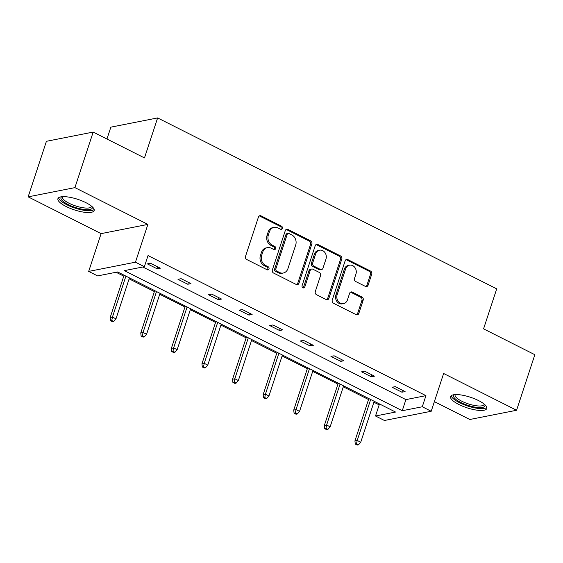 <?xml version="1.0" encoding="UTF-8"?>
<svg xmlns="http://www.w3.org/2000/svg" width="563" height="563" viewBox="0 0 563 563"><rect width="100%" height="100%" fill="white"/><g stroke="black" fill="none" stroke-linecap="round" stroke-linejoin="round"><path stroke-width="0.84" d="M282.366 228.402A1.682 1.429 78.8 0 0 281.521 226.192L261.07 215.882A2.4 2.041 78.8 0 0 259.888 215.706A2.4 2.041 78.8 0 0 258.424 217.093L245.517 256.355A2.4 2.041 78.8 0 0 246.728 259.508L267.179 269.818A1.682 1.429 78.8 0 0 268.185 266.763L265.539 265.433A7.678 6.524 78.8 0 1 261.668 255.349L262.745 252.076A7.678 6.524 78.8 0 1 267.418 247.643A7.678 6.524 78.8 0 1 271.204 248.199L273.85 249.536A1.682 1.429 78.8 0 0 274.85 246.481L272.203 245.144A7.678 6.524 78.8 0 1 268.34 235.06L269.417 231.787A7.678 6.524 78.8 0 1 274.09 227.361A7.678 6.524 78.8 0 1 277.869 227.909L280.522 229.247A1.682 1.429 78.8 0 0 282.366 228.402M280.677 229.317A1.682 1.429 78.8 0 0 280.261 226.446L259.803 216.129A2.4 2.041 78.8 0 0 259.276 215.953M267.341 269.888A1.682 1.429 78.8 0 0 266.918 267.017L264.272 265.68L265.539 265.433M274.012 249.599A1.682 1.429 78.8 0 0 273.59 246.728L270.944 245.398L272.203 245.144M458.824 404.466A19.072 5.546 18.2 0 1 450.569 396.563A19.072 5.546 18.2 0 1 478.543 400.575A19.072 5.546 18.2 0 1 486.798 408.478A19.072 5.546 18.2 0 1 458.824 404.466M66.188 206.544A19.072 5.546 18.2 0 1 57.933 198.648A19.072 5.546 18.2 0 1 85.907 202.659A19.072 5.546 18.2 0 1 94.169 210.555A19.072 5.546 18.2 0 1 66.188 206.544M28.15 196.853L46.419 141.299L93.184 132.073L74.921 187.627L28.15 196.853L101.108 233.631L88.687 271.408L135.458 262.182L144.381 266.686L124.346 270.634L402.249 410.723L422.285 406.767L431.209 411.264L384.438 420.491L375.514 415.994L395.55 412.046L117.646 271.957L97.61 275.912L88.687 271.408M434.376 401.63L469.816 419.491L516.581 410.265L443.63 373.487L431.209 411.264M93.184 132.073L144.473 157.929L157.626 117.927L496.714 288.854L483.568 328.855L534.85 354.711L516.581 410.265M365.45 286.426A2.4 2.041 78.8 0 0 366.633 286.602A2.4 2.041 78.8 0 0 368.096 285.216L371.714 274.202A2.4 2.041 78.8 0 0 370.51 271.049L347.793 259.599A2.4 2.041 78.8 0 0 346.611 259.423A2.4 2.041 78.8 0 0 345.147 260.81L332.24 300.072A2.4 2.041 78.8 0 0 333.451 303.225L356.168 314.675A2.4 2.041 78.8 0 0 357.343 314.851A2.4 2.041 78.8 0 0 358.807 313.464L363.184 300.156A2.4 2.041 78.8 0 0 361.974 297.004L352.255 292.106A2.4 2.041 78.8 0 0 351.073 291.93A2.4 2.041 78.8 0 0 349.609 293.316L347.441 299.917A6.418 5.454 78.8 0 1 343.536 303.619A6.418 5.454 78.8 0 1 338.166 301.233A6.418 5.454 78.8 0 1 337.138 294.723L345.64 268.875A6.418 5.454 78.8 0 1 349.546 265.173A6.418 5.454 78.8 0 1 354.915 267.559A6.418 5.454 78.8 0 1 355.943 274.068L354.521 278.375A2.4 2.041 78.8 0 0 355.732 281.528L365.45 286.426M101.108 233.631L147.879 224.405L74.921 187.627M147.879 224.405L135.458 262.182M142.812 266.989L405.902 399.61L425.938 395.655L148.034 255.574L144.381 266.686M425.938 395.655L422.285 406.767M311.846 244.025A2.4 2.041 78.8 0 0 310.642 240.873L287.925 229.422A2.4 2.041 78.8 0 0 286.743 229.247A2.4 2.041 78.8 0 0 285.279 230.633L272.372 269.895A2.4 2.041 78.8 0 0 273.583 273.048L296.293 284.498A2.4 2.041 78.8 0 0 297.475 284.667A2.4 2.041 78.8 0 0 298.939 283.288L311.846 244.025L310.586 244.272A2.4 2.041 78.8 0 0 309.376 241.119L286.658 229.669A2.4 2.041 78.8 0 0 286.131 229.493M317.856 244.511L340.573 255.961A2.4 2.041 78.8 0 1 341.783 259.114L328.869 298.376A2.4 2.041 78.8 0 1 327.413 299.762A2.4 2.041 78.8 0 1 326.23 299.586L316.512 294.688A2.4 2.041 78.8 0 1 315.301 291.535L320.537 275.61A2.4 2.041 78.8 0 0 319.327 272.457L312.88 269.205A2.4 2.041 78.8 0 0 311.698 269.037A2.4 2.041 78.8 0 0 310.234 270.416L304.787 286.996A1.682 1.429 78.8 0 1 302.092 285.638L315.217 245.721A2.4 2.041 78.8 0 1 316.673 244.335A2.4 2.041 78.8 0 1 317.856 244.511L316.596 244.757L339.313 256.207L340.573 255.961M157.626 117.927L110.855 127.154L106.956 139.012M116.077 272.267L123.776 276.144M129.131 278.847L154.375 291.571M159.723 294.266L184.967 306.99M190.322 309.692L215.559 322.416M220.914 325.111L246.158 337.835M251.513 340.538L276.75 353.261M282.105 355.957L307.349 368.681M312.704 371.383L337.941 384.1M343.296 386.802L368.533 399.526M373.888 402.221L379.166 404.881L380.736 404.572M379.166 404.881L375.514 415.994M405.902 399.61L402.249 410.723M401.94 392.207L392.137 387.267L395.296 386.64L405.1 391.581L401.94 392.207L402.566 390.307M371.348 376.788L361.545 371.84L364.704 371.221L374.508 376.161L371.348 376.788L371.974 374.881M340.756 361.362L330.945 356.421L334.105 355.795L343.916 360.742L340.756 361.362L341.375 359.461M310.157 345.942L300.353 340.995L303.513 340.376L313.317 345.316L310.157 345.942L310.783 344.035M279.565 330.516L269.754 325.576L272.914 324.95L282.725 329.897L279.565 330.516L280.191 328.616M248.966 315.097L239.162 310.15L242.322 309.53L252.125 314.471L248.966 315.097L249.592 313.197M218.374 299.671L208.57 294.731L211.73 294.104L221.533 299.052L218.374 299.671L219 297.771M187.775 284.252L177.971 279.304L181.131 278.685L190.941 283.625L187.775 284.252L188.401 282.352M157.183 268.825L147.379 263.885L150.539 263.259L160.342 268.206L157.183 268.825L157.809 266.925M274.09 227.361L272.823 227.607A7.678 6.524 78.8 0 0 268.15 232.033L269.417 231.787M270.944 245.398A7.678 6.524 78.8 0 1 267.073 235.306L268.15 232.033M267.418 247.643L266.158 247.896A7.678 6.524 78.8 0 0 261.485 252.323L262.745 252.076M264.272 265.68A7.678 6.524 78.8 0 1 260.409 255.595L261.485 252.323M296.821 284.674A2.4 2.041 78.8 0 0 297.672 283.534L310.586 244.272M289.037 233.539A1.682 1.429 78.8 0 0 287.186 234.391L275.856 268.854A1.682 1.429 78.8 0 0 276.7 271.056L279.494 272.464A7.678 6.524 78.8 0 0 283.273 273.02A7.678 6.524 78.8 0 0 287.946 268.593L295.695 245.032A7.678 6.524 78.8 0 0 291.831 234.947L289.037 233.539M288.207 233.42L286.947 233.666A1.682 1.429 78.8 0 0 285.927 234.637L287.186 234.391M283.273 273.02L282.007 273.273A7.678 6.524 78.8 0 1 278.228 272.717L275.441 271.31A1.682 1.429 78.8 0 1 274.589 269.1L285.927 234.637M326.758 299.762A2.4 2.041 78.8 0 0 327.61 298.622L340.516 259.36A2.4 2.041 78.8 0 0 339.313 256.207M311.698 269.037L310.431 269.283A2.4 2.041 78.8 0 0 308.974 270.669L303.52 287.243L304.787 286.996M303.098 287.911A1.682 1.429 78.8 0 0 303.52 287.243M325.97 259.086A6.418 5.454 78.8 0 0 324.95 252.583A6.418 5.454 78.8 0 0 319.58 250.19A6.418 5.454 78.8 0 0 315.667 253.892L312.676 263.005A2.4 2.041 78.8 0 0 313.887 266.151L320.333 269.403A2.4 2.041 78.8 0 0 321.515 269.578A2.4 2.041 78.8 0 0 322.972 268.192L325.97 259.086M319.58 250.19L318.313 250.444A6.418 5.454 78.8 0 0 314.407 254.145L315.667 253.892M321.515 269.578L320.248 269.825A2.4 2.041 78.8 0 1 319.066 269.656L312.62 266.405A2.4 2.041 78.8 0 1 311.409 263.252L314.407 254.145M316.596 244.757A2.4 2.041 78.8 0 0 316.068 244.581M349.546 265.173L348.286 265.419A6.418 5.454 78.8 0 0 344.373 269.128L345.64 268.875M343.536 303.619L342.269 303.865A6.418 5.454 78.8 0 1 336.899 301.479A6.418 5.454 78.8 0 1 335.879 294.977L344.373 269.128M356.689 314.851A2.4 2.041 78.8 0 0 357.54 313.711L361.918 300.41A2.4 2.041 78.8 0 0 360.707 297.257L350.988 292.359A2.4 2.041 78.8 0 0 350.46 292.176M365.978 286.602A2.4 2.041 78.8 0 0 366.83 285.469L370.454 274.448A2.4 2.041 78.8 0 0 369.244 271.296L346.526 259.846A2.4 2.041 78.8 0 0 346.006 259.67M110.51 320.706L112.473 321.698L113.74 321.445L111.777 320.46L110.51 320.706L110.172 317.525L112.445 317.075L115.978 318.855L129.441 277.904M111.777 320.46L112.445 317.075L125.908 276.123M110.172 317.525L124.085 275.201M115.978 318.855L113.74 321.445M141.109 336.132L143.065 337.117L144.332 336.871L142.369 335.879L141.109 336.132L140.764 332.944L143.044 332.494L146.57 334.274L160.04 293.323M142.369 335.879L143.044 332.494L156.507 291.55M140.764 332.944L154.684 290.628M146.57 334.274L144.332 336.871M171.701 351.551L173.664 352.544L174.924 352.29L172.968 351.305L171.701 351.551L171.363 348.37L173.636 347.92L177.169 349.7L190.632 308.749M172.968 351.305L173.636 347.92L187.099 306.969M171.363 348.37L185.276 306.047M177.169 349.7L174.924 352.29M92.226 206.762A16.503 4.8 18.2 0 1 92.367 207.761A16.503 4.8 18.2 0 1 75.864 207.62A16.503 4.8 18.2 0 1 60.903 197.887A16.503 4.8 18.2 0 1 61.747 196.74M62.606 196.677A15.278 4.448 -161.8 0 0 62.486 196.937A15.278 4.448 -161.8 0 0 62.437 197.141A15.278 4.448 -161.8 0 0 75.949 206.044A15.278 4.448 -161.8 0 0 91.516 206.487A15.278 4.448 -161.8 0 0 91.565 206.283A15.278 4.448 -161.8 0 0 91.579 206.199M58.58 197.761A18.952 5.51 -161.8 0 0 74.914 208.057A18.952 5.51 -161.8 0 0 94.169 209.464M484.863 404.684A16.503 4.8 18.2 0 1 484.996 405.684A16.503 4.8 18.2 0 1 468.5 405.536A16.503 4.8 18.2 0 1 453.539 395.803A16.503 4.8 18.2 0 1 454.383 394.663M455.242 394.593A15.278 4.448 -161.8 0 0 455.115 394.86A15.278 4.448 -161.8 0 0 455.066 395.057A15.278 4.448 -161.8 0 0 468.585 403.967A15.278 4.448 -161.8 0 0 484.152 404.403A15.278 4.448 -161.8 0 0 484.201 404.206A15.278 4.448 -161.8 0 0 484.208 404.121M451.216 395.683A18.952 5.51 -161.8 0 0 467.55 405.979A18.952 5.51 -161.8 0 0 486.805 407.38M202.3 366.977L204.256 367.963L205.523 367.716L203.56 366.724L202.3 366.977L201.955 363.789L204.235 363.339L207.761 365.12L221.224 324.168M203.56 366.724L204.235 363.339L217.698 322.388M201.955 363.789L215.868 321.473M207.761 365.12L205.523 367.716M232.892 382.397L234.855 383.389L236.115 383.136L234.159 382.15L232.892 382.397L232.554 379.216L234.827 378.765L238.36 380.546L251.823 339.595M234.159 382.15L234.827 378.765L248.29 337.814M232.554 379.216L246.467 336.892M238.36 380.546L236.115 383.136M263.484 397.823L265.447 398.808L266.714 398.562L264.751 397.569L263.484 397.823L263.146 394.635L265.419 394.184L268.952 395.965L282.415 355.014M264.751 397.569L265.419 394.184L278.889 353.233M263.146 394.635L277.059 352.318M268.952 395.965L266.714 398.562M294.083 413.242L296.047 414.227L297.306 413.981L295.343 412.996L294.083 413.242L293.738 410.054L296.018 409.611L299.544 411.391L313.014 370.44M295.343 412.996L296.018 409.611L309.481 368.659M293.738 410.054L307.658 367.738M299.544 411.391L297.306 413.981M324.675 428.661L326.639 429.653L327.905 429.4L325.942 428.415L324.675 428.661L324.337 425.48L326.61 425.03L330.143 426.81L343.606 385.859M325.942 428.415L326.61 425.03L340.073 384.079M324.337 425.48L338.25 383.164M330.143 426.81L327.905 429.4M355.274 444.087L357.231 445.073L358.497 444.826L356.534 443.834L355.274 444.087L354.929 440.899L357.209 440.456L360.735 442.229L374.198 401.285M356.534 443.834L357.209 440.456L370.672 399.505M354.929 440.899L368.842 398.583M360.735 442.229L358.497 444.826M280.261 226.446L281.521 226.192M266.918 267.017L268.185 266.763M273.59 246.728L274.85 246.481M267.073 235.306L268.34 235.06M260.409 255.595L261.668 255.349M259.803 216.129L261.07 215.882M297.672 283.534L298.939 283.288M286.658 229.669L287.925 229.422M309.376 241.119L310.642 240.873M274.589 269.1L275.856 268.854M275.441 271.31L276.7 271.056M278.228 272.717L279.494 272.464M340.516 259.36L341.783 259.114M327.61 298.622L328.869 298.376M308.974 270.669L310.234 270.416M311.409 263.252L312.676 263.005M312.62 266.405L313.887 266.151M319.066 269.656L320.333 269.403M335.879 294.977L337.138 294.723M350.988 292.359L352.255 292.106M360.707 297.257L361.974 297.004M361.918 300.41L363.184 300.156M357.54 313.711L358.807 313.464M346.526 259.846L347.793 259.599M369.244 271.296L370.51 271.049M370.454 274.448L371.714 274.202M366.83 285.469L368.096 285.216"/></g></svg>
